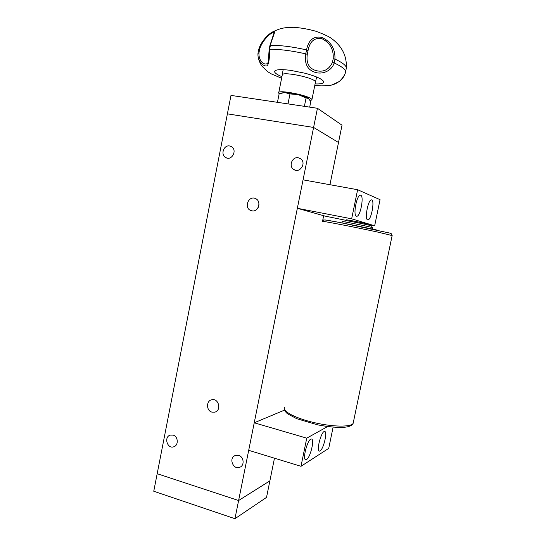 <?xml version="1.0" encoding="UTF-8"?>
<svg xmlns="http://www.w3.org/2000/svg" width="546" height="546" viewBox="0 0 546 546"><rect width="100%" height="100%" fill="white"/><g stroke="black" fill="none" stroke-linecap="round" stroke-linejoin="round"><path stroke-width="0.82" d="M317.444 108.285L342.021 125.191L338.506 142.513L313.595 127.436L227.395 113.848L313.595 127.436L317.444 108.285L230.992 95.4L157.18 473.703L238.609 500.525L269.881 480.869L238.609 500.525L157.18 473.703L153.754 491.243L234.957 518.7L313.595 127.436L338.506 142.513L329.948 184.712M173.116 435.107C178.208 436.39 178.774 445.331 173.846 446.764C167.363 449.338 163.561 436.916 170.263 435.107L173.116 435.107M298.314 157.78L300.662 158.79C306.838 163.001 299.686 173.887 293.693 169.437C288.356 166.216 292.226 156.415 298.314 157.78M238.677 455.391C243.721 456.674 244.785 465.076 240.158 467.117C233.688 470.713 228.194 458.387 234.998 455.603L238.677 455.391M229.689 145.987L231.456 146.649C237.653 150.075 231.743 161.309 225.737 157.569C220.229 154.846 223.703 144.642 229.689 145.987M211.937 412.128L214.837 412.148C221.853 410.469 218.605 397.754 211.698 399.774C206.033 400.839 206.224 410.763 211.937 412.128M251.795 210.824C258.36 212.483 261.862 201.201 255.576 198.614C248.655 195.052 243.516 207.801 250.764 210.51L251.795 210.824M323.662 215.704L322.659 220.652M284.432 409.125L284.207 410.237M274.474 458.196L266.53 497.392L234.957 518.7M258.975 204.32L258.183 207.535M309.691 107.132L310.797 101.624L308.237 98.191C306.286 97.017 302.982 95.837 298.314 94.642L289.987 93.919L284.78 92.561L279.142 93.762L277.45 102.32M304.395 106.34L306.081 97.932L308.715 98.526M306.081 97.932L298.314 94.642C292.99 93.352 288.479 92.656 284.78 92.561L281.395 93.011M288.001 103.897L289.987 93.919M258.743 49.379C261.165 40.943 269.267 33.156 273.198 31.661C276.61 30.283 272.413 36.739 270.393 45.4L269.895 45.68L269.164 49.365M308.046 50.58L306.545 49.898C292.26 46.676 280.207 45.175 270.393 45.4L269.622 49.304C279.429 49.133 291.468 50.648 305.753 53.863L306.552 49.898C308.497 39.995 313.588 35.831 321.819 37.394C330.972 41.592 335.353 48.819 334.951 59.077L333.197 58.702C333.79 49.379 330.016 42.704 321.867 38.67C314.366 37.449 309.759 41.414 308.046 50.58L307.302 54.313C306.06 62.763 308.79 68.141 315.472 70.441C323.171 72.625 328.835 69.943 332.453 62.374L334.159 62.961C341.291 66.243 345.12 69.089 345.652 71.499L345.686 71.765C344.669 76.57 339.189 81.763 338.848 81.702L332.391 84.794C331.053 85.36 324.877 86.398 314.762 85.531M346.075 69.403L346.341 67.465C345.577 65.056 341.782 62.258 334.951 59.077L334.159 62.961C331.64 71.26 321.894 74.843 314.701 72.202C307.275 69.595 304.293 63.479 305.753 53.863L307.302 54.313M315.083 83.934C321.055 84.132 323.921 83.381 323.696 81.688C322.468 79.156 316.339 76.358 305.296 73.294L290.376 70.311C279.825 69.055 274.57 69.581 274.624 71.881C275.082 73.253 277.511 74.857 281.92 76.686M330.63 85.224C333.859 84.93 342.888 81.149 345.27 73.191L345.318 72.952M269.628 49.304C269.635 58.948 268.741 64.448 266.933 65.82C263.909 67.028 257.241 61.439 257.999 53.167L258.736 49.399L259.63 49.372L258.934 52.935C258.511 64.592 269.287 67.479 268.434 59.548L269.158 49.427L269.628 49.304M257.985 53.351L258.934 52.935M315.349 82.582L315.472 81.996C315.274 77.682 279.941 70.625 282.186 75.341L278.781 92.513M310.408 100.798L311.916 99.72C311.623 95.912 276.331 88.841 278.672 93.059L279.204 93.735M269.922 45.571L273.198 35.381C277.054 27.58 262.64 37.899 259.63 49.372M345.618 220.263L325.28 216.155L297.345 208.285L303.057 179.846L357.616 189.721L380.043 199.672L374.658 225.785L351.658 218.81L357.616 189.721M374.658 225.785L370.877 225.191M367.642 219.82L367.84 219.854C371.266 220.441 375.082 199.631 371.478 199.877C368.188 199.181 364.318 219.355 367.642 219.82M356.449 216.223L356.681 216.264C360.49 216.892 364.435 194.963 360.449 195.209C356.797 194.458 352.771 215.684 356.449 216.223L356.681 216.264M297.345 208.285L351.658 218.81M284.623 410.066L254.231 422.788L306.75 438.158L327.627 426.542M333.108 427.136L328.726 448.362L300.989 466.304L248.703 450.32L254.231 422.788M320.079 450.921C323.655 449.051 327.818 430.917 324.549 431.483C321.225 431.047 315.902 451.767 319.512 451.126L320.079 450.921M306.579 459.493C310.524 457.405 314.912 438.418 311.316 439.032C307.637 438.581 301.924 460.428 305.917 459.732L306.579 459.493M300.989 466.304L306.75 438.158M371.355 225.88L370.359 225.525C365.595 224.229 344.219 220.018 345.168 220.557M345.202 220.536L346.219 219.861C345.359 219.342 365.281 223.259 369.731 224.488L370.638 224.829M341.994 222.925L342.267 221.608C339.81 220.659 372.201 227.156 372.822 227.743L372.809 227.798M332.453 62.374L333.197 58.702M324.938 219.949C328.023 220.106 358.156 225.942 376.883 230.037M392.137 235.572L377.566 232.043C354.49 227.034 318.359 220.106 322.386 221.43M284.643 407.507C282.023 411.172 295.509 418.311 314.312 422.652C333.087 427.04 351.221 427.19 353.153 423.314L353.398 422.14M252.498 210.913L250.764 210.51M215.342 411.971L214.837 412.148M225.737 157.569L227.225 158.122M293.693 169.437L295.72 170.277M304.504 95.905L304.395 96.458M272.884 31.791C280.753 28.078 284.166 27.457 293.646 27.3C300.764 27.791 308.121 29.088 315.725 31.197C323.212 33.934 328.371 36.289 331.21 38.254C341.755 45.905 346.799 55.644 346.341 67.465M258.572 58.688C259.316 62.087 261.773 66.148 261.984 66.237L267.608 71.628L271.26 73.867L281.606 78.276M274.836 70.953L274.624 71.881M315.472 82.023L316.639 77.006M282.296 74.734L283.142 69.656M315.472 81.996L311.916 99.72M345.652 71.499L346.41 67.745M305.419 459.582L305.917 459.732M319.089 450.996L319.512 451.126M345.209 220.591L344.935 221.922M371.362 225.832L371.068 227.245M370.584 224.74L371.273 225.791M284.439 409.159C284.725 410.845 285.783 412.401 287.599 413.82L296.683 418.686L317.635 424.843C327.702 426.856 338.233 427.661 342.438 427.388C348.614 427.108 352.19 425.75 353.153 423.314L392.158 235.476L391.223 233.661L389.81 233.081L339.912 222.522L326.139 220.099L323.642 219.942L322.399 221.321M372.543 229.108L372.822 227.743"/></g></svg>
